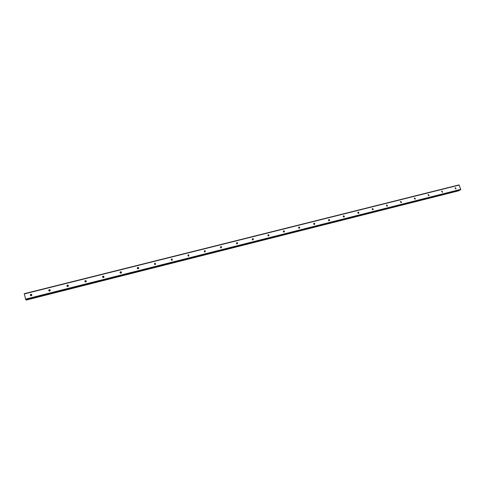 <?xml version="1.0" encoding="UTF-8"?>
<svg xmlns="http://www.w3.org/2000/svg" width="485" height="485" viewBox="0 0 485 485"><rect width="100%" height="100%" fill="white"/><g stroke="black" fill="none" stroke-linecap="round" stroke-linejoin="round"><path stroke-width="0.73" d="M31.858 294.819L31.307 294.771L30.707 295.662M30.907 294.262L31.222 294.243C32.052 294.686 32.065 295.171 31.252 295.711L30.937 295.729C30.106 295.286 30.094 294.801 30.907 294.262M50.264 290.272L49.628 290.169L49.021 290.976M49.312 289.642L49.64 289.624C50.446 290.072 50.452 290.557 49.658 291.079L49.337 291.091C48.524 290.648 48.518 290.163 49.312 289.642M68.421 285.798L67.706 285.629L67.112 286.338M67.476 285.083L67.821 285.071C68.603 285.526 68.603 286.004 67.827 286.508L67.488 286.52C66.706 286.071 66.7 285.592 67.476 285.083M86.336 281.397L85.554 281.142L84.978 281.749M85.408 280.585L85.766 280.579C86.518 281.033 86.518 281.506 85.76 281.997L85.402 282.003C84.645 281.549 84.645 281.076 85.408 280.585M104.002 277.05L103.172 276.717L102.632 277.22M103.105 276.141L103.481 276.141C104.208 276.608 104.202 277.074 103.463 277.541L103.087 277.547C102.359 277.08 102.359 276.614 103.105 276.141M121.426 272.758L120.565 272.346L120.074 272.746M120.571 271.758L120.971 271.764C121.668 272.237 121.656 272.697 120.935 273.146L120.541 273.146C119.837 272.673 119.85 272.212 120.571 271.758M138.619 268.508L138.158 268.047L137.303 268.338M137.825 267.429L138.243 267.441C138.91 267.92 138.892 268.375 138.189 268.811L137.77 268.793C137.103 268.314 137.122 267.859 137.825 267.429M155.588 264.307L155.139 263.804L154.327 263.992M154.854 263.155L155.303 263.179L155.224 264.525L154.782 264.501L154.854 263.155M172.333 260.148L171.914 259.608L171.144 259.717M171.672 258.929L172.145 258.972L172.042 260.293L171.569 260.257L171.672 258.929M188.865 256.019L188.483 255.474L187.756 255.51M188.277 254.764L188.786 254.825L188.653 256.116L188.15 256.056L188.277 254.764M205.197 251.939L204.852 251.394L204.167 251.363M204.676 250.648L205.228 250.727L205.058 251.988L204.518 251.909L204.676 250.648M221.324 247.896L220.372 247.277M220.875 246.58L221.463 246.695L221.263 247.914L220.675 247.805L220.875 246.58M237.262 243.888L236.638 243.743L236.874 242.567L237.511 242.718L237.262 243.888L236.383 243.252M252.988 239.929L252.194 239.287M252.679 238.596L253.358 238.796L253.073 239.911L252.4 239.717L252.679 238.596M268.532 236.001L267.823 235.377M268.296 234.679L269.017 234.934L268.69 235.983L267.969 235.734L268.296 234.679M283.889 232.115L283.258 231.521M283.719 230.805L284.489 231.133L284.119 232.103L283.355 231.781L283.719 230.805M299.057 228.271L298.517 227.72M298.966 226.98L299.766 227.392L299.36 228.265L298.566 227.865L298.966 226.98M314.05 224.458L313.595 223.973M314.025 223.203L314.85 223.694L314.425 224.476L313.601 223.991L314.025 223.203M328.848 220.675L328.503 220.287M328.909 219.469L329.751 220.044L329.309 220.736L328.466 220.16L328.909 219.469M343.616 215.776L344.459 216.437L344.023 217.031L343.174 216.377L343.616 215.776M358.148 212.127L358.991 212.866L358.56 213.376L357.718 212.642L358.148 212.127M372.516 208.52L373.341 209.326L372.929 209.762L372.104 208.962L372.516 208.52M386.715 204.955L387.521 205.816L387.133 206.192L386.327 205.337L386.715 204.955M400.755 201.433L401.538 202.336L401.174 202.657L400.386 201.76L400.755 201.433M414.633 197.953L415.396 198.886L415.051 199.165L414.287 198.232L414.633 197.953M428.352 194.503L429.098 195.473L428.776 195.716L428.031 194.752L428.352 194.503M441.92 191.102L442.641 192.09L442.344 192.302L441.617 191.32L441.92 191.102M455.33 187.737L456.039 188.738L455.761 188.926L455.051 187.925L455.33 187.737M460.392 189.877L25.711 299.603L24.25 293.686L459.01 184.912L460.75 189.362L460.368 189.89L25.723 299.603M459.059 190.708L26.093 300.039L459.21 190.623L459.216 190.181M25.947 299.548L26.093 300.039M26.135 300.088L459.21 190.623M24.28 293.928L459.216 185.076M25.608 299.487L460.714 189.677M25.505 299.154L460.75 189.362M26.069 299.979L459.24 190.563M26.051 299.924L459.246 190.514M26.026 299.845L459.24 190.441M31.622 294.753L31.222 294.243M49.955 290.151L49.64 289.624M68.045 285.616L67.821 285.071M85.912 281.136L85.766 280.579M103.547 276.717L103.481 276.141M120.959 272.352L120.971 271.764M138.158 268.047L138.243 267.441M155.139 263.804L155.303 263.179M171.914 259.608L172.145 258.972M188.483 255.474L188.786 254.825M204.852 251.394L205.228 250.727M221.021 247.368L221.463 246.695M237.001 243.403L237.511 242.718M252.788 239.499L253.358 238.796M268.387 235.649L269.017 234.934M283.798 231.86L284.489 231.133M299.015 228.126L299.766 227.392M314.044 224.446L314.85 223.694M328.975 220.723L329.751 220.044M343.744 217.037L344.459 216.437M358.33 213.388L358.991 212.866M372.747 209.781L373.341 209.326M386.994 206.21L387.521 205.816M401.065 202.675L401.538 202.336M414.978 199.183L415.396 198.886M428.722 195.728L429.098 195.473M442.308 192.309L442.641 192.09M455.736 188.932L456.039 188.738"/></g></svg>
